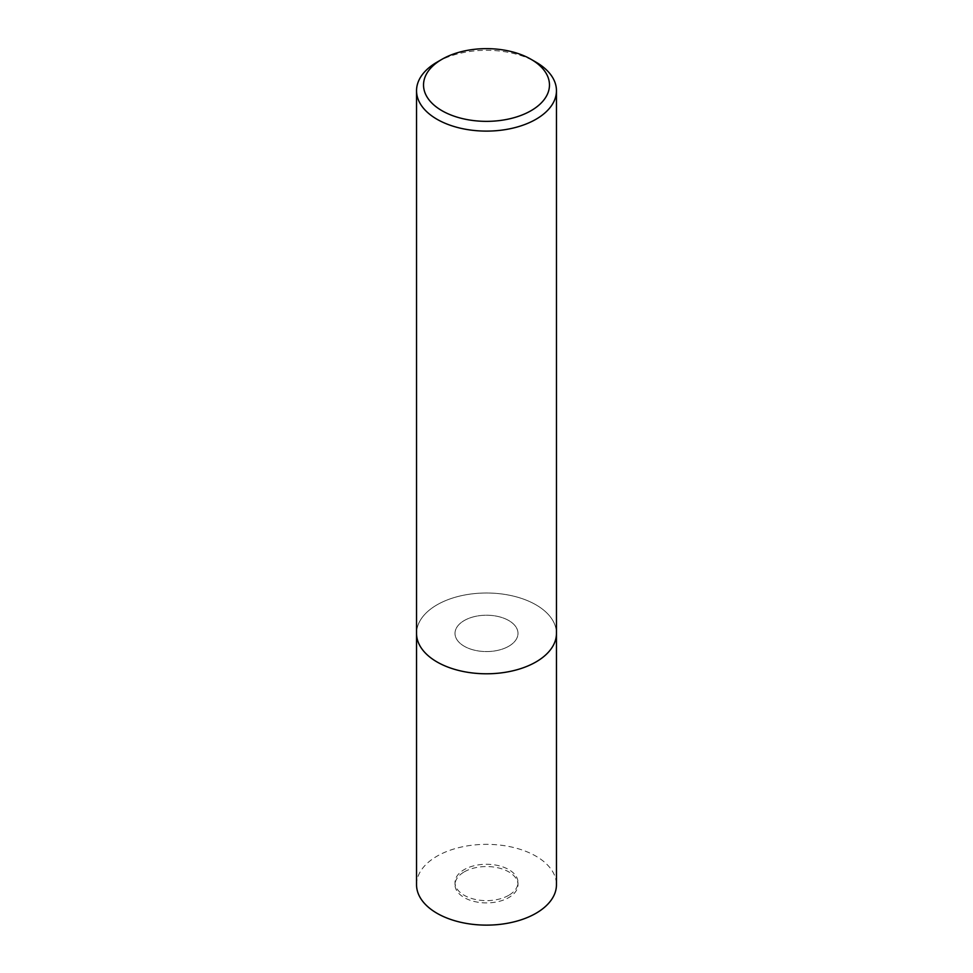 <?xml version="1.0" encoding="UTF-8"?>
<svg xmlns="http://www.w3.org/2000/svg" width="973" height="973" viewBox="0 0 973 973"><rect width="100%" height="100%" fill="white"/><g stroke="black" fill="none" stroke-linecap="round" stroke-linejoin="round"><path stroke-width="0.73" stroke-dasharray="4.87 3.65" d="M508.757 646.242A31.489 18.171 180 0 1 474.447 650.183A31.489 18.171 180 0 1 455.011 633.387A31.489 18.171 180 0 1 464.243 620.543A31.489 18.171 180 0 1 498.553 616.602A31.489 18.171 180 0 1 517.989 633.387A31.489 18.171 180 0 1 508.757 646.242A31.489 18.171 180 0 1 474.447 650.183A31.489 18.171 180 0 1 455.011 633.387A31.489 18.171 180 0 1 464.243 620.543A31.489 18.171 180 0 1 498.553 616.602A31.489 18.171 180 0 1 517.989 633.387A31.489 18.171 180 0 1 508.757 646.242M508.757 895.306A31.489 18.171 180 0 1 474.447 899.247A31.489 18.171 180 0 1 455.011 882.45A31.489 18.171 180 0 1 464.243 869.594A31.489 18.171 180 0 1 498.553 865.654A31.489 18.171 180 0 1 517.989 882.45A31.489 18.171 180 0 1 508.757 895.306M535.965 661.956A69.959 40.392 180 0 1 459.73 670.701A69.959 40.392 180 0 1 416.541 633.387A69.959 40.392 180 0 1 437.035 604.829A69.959 40.392 180 0 1 513.27 596.072A69.959 40.392 180 0 1 556.459 633.387L556.459 633.642M437.035 62.15A69.959 40.392 180 0 1 535.977 62.15M464.243 871.881A31.489 18.171 180 0 1 498.553 867.94A31.489 18.171 180 0 1 517.989 884.737A31.489 18.171 180 0 1 508.757 897.593A31.489 18.171 180 0 1 474.447 901.521A31.489 18.171 180 0 1 455.011 884.737A31.489 18.171 180 0 1 464.243 871.881M416.541 633.642L416.541 633.387A69.959 40.392 180 0 1 437.035 604.829A69.959 40.392 180 0 1 513.27 596.072A69.959 40.392 180 0 1 556.459 633.387M416.541 884.737A69.959 40.392 180 0 1 437.035 856.167A69.959 40.392 180 0 1 513.27 847.422A69.959 40.392 180 0 1 556.459 884.737M455.011 882.45L455.011 884.737M517.989 882.45L517.989 884.737"/><path stroke-width="1.46" d="M531.027 59.292L535.977 62.15A69.959 40.392 180 0 1 556.459 90.72A69.959 40.392 180 0 1 535.965 119.278A69.959 40.392 180 0 1 459.73 128.035A69.959 40.392 180 0 1 416.541 90.72A69.959 40.392 180 0 1 437.023 62.15A69.959 40.392 180 0 1 437.035 62.15L441.973 59.292A62.965 36.354 180 0 1 531.027 59.292A62.965 36.354 180 0 1 531.027 110.703A62.965 36.354 180 0 1 441.973 110.703A62.965 36.354 180 0 1 441.973 59.292L437.023 62.15M535.965 661.956A69.959 40.392 180 0 0 556.459 633.387A69.959 40.392 180 0 1 535.965 661.956A69.959 40.392 180 0 1 459.73 670.713A69.959 40.392 180 0 1 416.541 633.387L416.541 90.72M556.459 633.642L556.459 884.737A69.959 40.392 180 0 1 535.965 913.294A69.959 40.392 180 0 1 459.73 922.051A69.959 40.392 180 0 1 416.541 884.737L416.541 633.642M556.459 633.387L556.459 90.72"/></g></svg>

